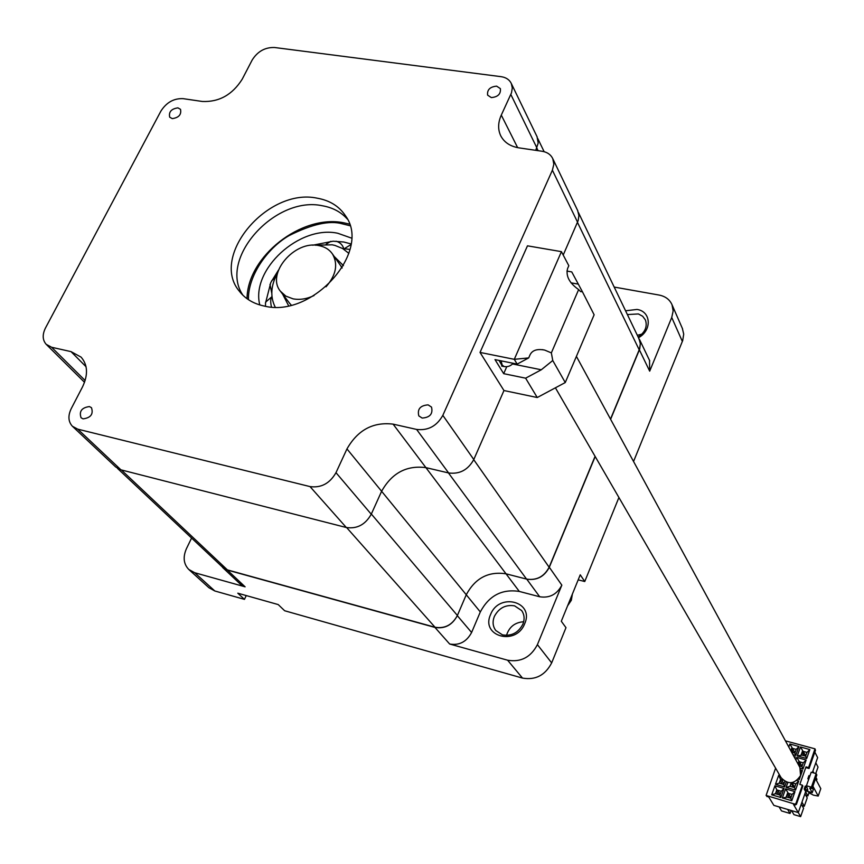 <?xml version="1.0" encoding="UTF-8"?>
<svg xmlns="http://www.w3.org/2000/svg" width="864" height="864" viewBox="0 0 864 864"><rect width="100%" height="100%" fill="white"/><g stroke="black" fill="none" stroke-linecap="round" stroke-linejoin="round"><path stroke-width="1.3" d="M567.583 605.837L571.331 600.275L572.389 594.032M347.382 219.121C341.118 212.058 332.802 207.598 322.423 205.772C275.141 195.372 217.998 258.962 242.935 295.25M264.265 306.05C312.358 318.427 372.082 251.316 345.492 215.795C339.206 206.302 329.8 200.426 317.272 198.202C267.775 187.326 209.347 256.349 239.479 291.384C245.408 298.933 253.67 303.826 264.265 306.05M491.314 97.589C497.923 96.995 500.936 94.003 500.375 88.625L496.638 86.152C490.018 86.778 487.004 89.77 487.62 95.148L491.314 97.589M422.161 418.068C429.991 417.506 433.102 413.845 431.514 407.095L428.112 404.87C420.25 405.475 417.161 409.147 418.813 415.897L422.161 418.068M83.074 418.867C90.785 417.83 93.571 414.104 91.465 407.689L89.413 406.566C81.691 407.635 78.916 411.372 81.076 417.776L83.074 418.867M172.238 118.616C178.805 117.709 181.559 114.61 180.511 109.339L177.93 107.86C171.353 108.799 168.599 111.899 169.69 117.169L172.238 118.616M501.066 76.669C506.034 77.404 509.447 79.682 511.315 83.506L512.298 87.955L511.499 92.837L501.293 115.106C497.999 122.483 497.783 129.308 500.645 135.594C504.068 142.312 510.181 146.405 518.983 147.874L541.987 151.243C547.204 152.096 550.8 154.591 552.787 158.695L553.835 164.225L552.388 170.208L442.832 415.357C436.806 426.103 428.058 430.79 416.599 429.43L393.098 424.138C373.129 421.74 357.75 430.002 346.961 448.924L335.988 472.662C329.8 483.462 321.138 488.095 310.025 486.594L77.76 429.16L72.403 426.265C68.224 421.686 67.824 415.811 71.226 408.65L82.523 386.878C88.258 374.792 87.782 364.878 81.097 357.134L71.032 351.626L51.624 347.263L46.192 344.326C42.466 340.049 42.228 334.606 45.479 327.985L160.909 111.089C166.482 102.384 173.891 98.237 183.146 98.658L202.316 101.466C219.078 102.2 232.373 94.77 242.222 79.175L252.148 60.059C257.591 51.397 265.075 47.207 274.59 47.509L501.066 76.669M510.84 94.478L536.868 147.852L535.756 150.325L538.186 143.057L537.041 136.685M72.608 426.449L115.711 466.981L120.938 469.832L346.324 527.515C357.07 529.07 365.375 524.632 371.25 514.22L381.618 491.281C391.846 473.018 406.609 465.134 425.909 467.629C406.609 465.134 391.846 473.018 381.618 491.281L346.961 448.924M393.098 424.138L425.909 467.629L448.621 472.954C459.68 474.379 468.083 469.897 473.796 459.529L503.96 390.539L537.246 397.526L525.625 378.184L541.285 369.781L552.755 360.515L565.261 382.547L537.246 397.526M563.209 255.042L578.189 220.536L578.912 215.568L577.616 210.47M627.383 314.55L638.388 313.945L642.665 316.267L645.43 319.972C647.568 326.538 645.16 332.24 638.183 337.068M514.598 605.858L521.651 610.556C524.416 614.574 524.826 619.11 522.882 624.175C518.335 632.794 511.531 636.347 502.481 634.867L495.774 630.493C492.782 626.389 492.307 621.724 494.338 616.496C498.863 607.986 505.613 604.433 514.598 605.858M638.507 337.694C652.255 330.318 651.132 311.364 637.016 309.442L625.568 310.792M524.696 623.678C534.676 601.538 499.014 592.229 490.601 614.509C480.33 636.433 516.143 646.348 524.696 623.678M682.333 328.32L683.716 334.13L682.7 340.556L633.55 461.495M618.916 497.502L584.755 581.515L578.178 579.852M584.755 581.515L580.241 574.808L561.298 621.248L565.985 627.664L551.664 662.893C545.216 675.27 535.496 680.335 522.504 678.089L284.656 610.751L278.208 604.573L237.794 593.19L244.458 599.368L214.812 590.976L208.926 587.725L188.989 569.657M246.24 595.566L244.458 599.368M637.319 335.275L641.909 334.141M506.498 635.386C509.144 626.94 514.868 622.393 523.681 621.745M614.185 287.064L659.102 295.056C665.41 296.32 669.719 299.549 672.03 304.765L673.153 310.954L671.738 317.477L649.696 371.164L649.523 360.385M222.62 567.486L240.289 584.096L245.117 586.829L194.724 572.735L188.773 569.452C183.557 563.987 182.79 557.064 186.44 548.672L191.581 538.056M507.611 660.215L449.658 644.015C459.302 645.635 466.614 641.79 471.604 632.491L480.308 611.939C489.024 595.598 502.027 588.762 519.318 591.44L539.698 596.765C549.59 598.288 556.967 594.41 561.838 585.144L537.408 644.641C530.788 657.266 520.852 662.461 507.611 660.215L522.504 678.089M595.199 456.527L549.31 567.27C544.32 576.698 536.803 580.651 526.738 579.139L506.012 573.815C488.43 571.147 475.178 578.135 466.258 594.756L457.315 615.654C452.207 625.115 444.755 629.035 434.948 627.426L227.329 570.056L221.227 565.942M638.442 337.597L640.44 342.976L639.684 349.099L610.61 419.31M335.988 472.662L371.25 514.22L381.618 491.281L466.258 594.756C475.178 578.135 488.43 571.147 506.012 573.815L526.565 579.096C536.62 580.608 544.147 576.655 549.137 567.227L595.08 456.332M519.318 591.44L425.909 467.629L448.621 472.954L416.599 429.43M117.439 468.342L222.512 567.14L227.405 569.894L435.024 627.242C444.83 628.862 452.282 624.942 457.391 615.481L466.258 594.756L480.308 611.939M610.502 419.105L639.5 349.067L640.332 343.699L639.068 338.915M314.042 295.553C306.785 298.987 299.797 300.078 293.069 298.847L285.79 296.093L280.379 291.19C265.874 273.748 294.689 239.954 318.967 245.624C324.907 246.758 329.422 249.556 332.5 254.027C338.245 264.265 336.085 275.195 326.03 286.805M258.822 599.108L263.822 600.523M351.032 243.929L343.732 241.996L333.083 241.218L312.692 245.225M278.424 270.205L270.799 282.539L265.507 303.156L265.507 306.277M351.486 238.097L337.77 233.258C299.506 224.856 250.657 269.525 259.794 304.938M275.184 307.098C270.011 296.708 270.821 285.282 277.592 272.819M315.446 245.225L332.176 244.804L334.973 245.43L342.63 248.53L348.872 253.379M555.412 387.817L781.142 777.73C788.216 784.987 794.686 784.242 800.572 775.516L799.902 767.459M502.362 366.228L499.068 360.439M525.625 378.184L503.69 373.669L494.996 359.608L517.158 364.1L514.285 359.327L528.692 357.912L529.967 354.974C532.224 350.255 537.138 348.624 544.73 350.104L551.351 352.89L578.642 289.591L580.662 291.665L582.379 291.686L594.13 314.788L565.261 382.547M551.351 352.89L552.755 360.515M582.379 291.686L571.752 271.912L566.914 271.069M561.427 251.651L514.285 359.327L480.028 352.426L527.472 245.83L561.427 251.651L568.814 265.712L567.583 268.542C565.65 276.005 569.344 283.025 578.642 289.591M480.028 352.426L503.96 390.539M503.69 373.669L506.758 366.692M528.692 357.912L517.158 364.1M808.531 779.814L807.883 778.604L808.931 775.624L809.838 776.11L808.79 779.09L807.883 778.604M805.205 790.852L804.2 789.059L807.84 790.214L806.447 785.743L811.393 787.18L812.106 788.476L809.762 788.162L812.225 792.688L805.237 790.754M806.004 766.865L808.585 767.599L814.979 748.829L815.476 750.308L809.06 768.496L806.479 767.761L806.004 766.865L799.805 784.415L802.386 785.171L802.872 786.046L796.381 804.46L793.53 804.46L798.282 812.614L805.939 790.852M812.376 772.546L817.636 757.598L814.838 752.123M806.447 785.743L811.21 772.211L816.156 773.626L816.847 774.954L812.106 788.476M815.972 777.449L816.934 779.252L816.491 780.505M804.2 789.059L805.259 786.067L806.749 786.715M791.586 810.626L793.951 814.633L800.636 816.62L798.293 812.592L773.885 805.378L768.852 797.18L766.098 795.452L794.848 804.136L795.884 803.606L802.386 785.171M774.932 785.776L784.037 788.432L780.808 797.494L771.703 794.815L774.932 785.776L776.812 789.944L776.477 790.884L777.773 790.225L781.294 791.262L784.037 788.432M797.299 755.892L800.474 746.96L809.849 749.585L806.674 758.538L797.299 755.892L802.105 755.147L801.479 753.948L802.138 752.09L803.423 751.432L806.954 752.414L809.849 749.585M795.841 759.996L796.77 757.382L806.144 760.039L802.969 769.025L800.312 768.269M800.917 770.094L802.44 770.526L799.254 779.555L798.271 779.263M796.878 780.527L798.714 781.056L795.517 790.117L786.11 787.374L787.817 782.579M782.352 797.947L785.57 788.875L794.977 791.629L791.77 800.712L782.352 797.947L787.212 797.159L786.575 795.928L787.244 794.038L788.551 793.379L792.094 794.416L794.977 791.629M788.789 747.025L789.869 743.98L798.941 746.528L795.766 755.449L792.936 754.65M793.994 756.594L795.236 756.94L794.815 758.117M786.272 782.125L784.566 786.92L775.472 784.274L778.691 775.267L779.922 775.624M814.979 748.829L785.441 740.858M775.602 768.161L766.098 795.452M809.06 768.496L808.585 767.599M811.393 787.18L816.156 773.626M809.168 791.791L812.084 792.644M812.3 787.903L813.272 789.696L812.225 792.688M780.808 797.494L779.954 795.031L781.294 791.262M780.203 794.318L777.773 790.225L776.812 789.944M776.563 794.027L775.807 792.763L775.462 793.714L776.423 793.994L775.807 792.763L776.477 790.884L778.734 794.664M775.462 793.714L771.703 794.815M779.954 795.031L776.423 793.994M805.745 755.827L800.474 746.96M802.462 751.151L802.138 752.09L804.049 755.698M806.674 758.538L805.637 756.14L802.105 755.147L801.479 753.948L801.144 754.877M805.637 756.14L806.954 752.414M797.947 763.873L799.729 761.854L803.261 762.858L806.144 760.039M802.073 766.206L796.77 757.382M798.768 761.584L798.433 762.512L800.41 766.163M798.973 765.752L801.932 766.595L802.969 769.025M801.932 766.595L803.261 762.858M802.44 770.526L801.144 771.79M798.854 778.604L799.254 779.555M791.035 786.618L790.322 785.376L789.988 786.316L790.949 786.596L790.322 785.376L790.992 783.497L792.288 782.838L795.83 783.864L798.714 781.056M794.686 787.072L791.78 782.687M791.251 782.752L793.12 787.223M789.988 786.316L786.11 787.374M790.949 786.596L794.491 787.622L795.517 790.117M794.491 787.622L795.83 783.864M790.981 797.558L785.57 788.875M787.579 793.098L787.244 794.038L789.448 797.818M787.32 797.191L786.575 795.928L786.24 796.878M787.212 797.159L790.754 798.196L791.77 800.712M790.754 798.196L792.094 794.416M795.766 755.449L794.88 753.106L796.198 749.39L798.941 746.528M790.808 750.73L791.402 749.056L792.688 748.408L796.198 749.39M795.02 752.717L789.869 743.98M791.737 748.138L791.402 749.056L793.357 752.674M794.88 753.106L791.586 752.177M794.567 757.642L795.236 756.94M784.566 786.92L783.702 784.49L784.793 781.423M780.289 783.497L779.555 782.244L779.22 783.184L780.181 783.464L779.555 782.244L780.224 780.376L781.52 779.706L783.054 780.16M783.929 783.864L781.52 779.706L780.559 779.436L778.691 775.267M780.559 779.436L780.224 780.376L782.406 784.112M779.22 783.184L775.472 784.274M783.702 784.49L780.181 783.464M813.856 772.967L812.884 771.12M815.8 762.793L818.024 767.092L815.767 773.518M805.777 795.29L807.905 795.917L805.615 791.78M807.905 795.917L808.996 792.806M802.094 805.604L804.276 806.242L801.965 802.17M804.913 793.757L807.214 797.882L804.276 806.242M779.09 806.911L781.531 810.929L790.052 813.467L787.666 809.46M790.052 813.467L791.111 810.486M800.636 816.62L803.585 808.218L801.263 804.146M815.53 778.702L820.8 788.638L818.219 796.046L813.456 795.15L808.952 792.774L808.261 791.532M812.905 786.197L818.219 796.046M501.293 115.106L517.633 147.636M85.136 380.527L51.624 347.263M86.054 366.736L71.032 351.626M120.938 469.832L77.76 429.16M346.324 527.515L310.025 486.594M473.796 459.529L442.832 415.357M577.562 222.199L552.388 170.208M214.812 590.976L194.724 572.735M449.658 644.015L434.948 627.426M227.329 570.056L245.117 586.829M551.664 662.893L537.408 644.641M682.355 341.464L671.738 317.477M649.696 371.164L639.382 349.866M549.31 567.27L561.838 585.144M471.604 632.491L457.315 615.654M526.738 579.139L539.698 596.765M371.336 514.026L457.391 615.481M346.658 527.591L435.024 627.242M121.338 469.94L227.405 569.894M536.792 148.014L538.088 150.671M577.476 222.383L639.209 349.834M473.731 459.67L549.137 567.227M448.427 472.91L526.565 579.096M248.454 299.678C247.784 276.523 266.803 248.486 288.986 235.656C311.828 224.154 329.616 220.212 342.328 223.83L349.92 225.709M344.142 249.458L344.596 248.767L349.974 249.448M271.976 296.687C270.508 298.285 270.324 301.709 271.426 306.979M343.462 265.68L334.238 256.5M340.61 265.637L342.079 268.034M282.625 294.127L288.576 305.694M504.382 366.628L502.222 365.159L501.066 360.839M541.285 369.781L512.514 363.96M570.985 282.82L578.264 284.126M806.166 786.542L805.118 789.534M794.848 804.136L795.334 804.989M767.07 796.651L766.541 795.787M807.419 790.204L807.646 789.566M796.381 804.46L795.884 803.606M815 749.401L815.476 750.308M239.479 291.384L240.278 292.367M511.315 83.506L537.257 137.128M46.375 344.509L84.542 382.32M552.787 158.695L577.865 210.978M500.645 135.594L501.066 136.426M672.03 304.765L682.603 328.946M649.76 360.871L639.479 339.433M537.775 138.553L544.136 151.686M578.437 212.544L639.295 339.401M280.778 291.708L289.796 303.512M332.5 254.027L342.176 267.872M349.423 224.078L343.796 222.804M350.935 244.609L344.952 248.292M271.706 280.703L275.119 277.787M269.978 284.332L271.782 293.209M343.58 222.761C301.374 214.175 247.255 256.554 247.039 298.706M326.16 244.21L330.869 241.326M343.958 249.34C342.889 245.138 340.254 242.438 336.074 241.218M271.966 296.622L265.55 302.216M291.244 305.1L289.408 302.994M501.703 366.088L503.701 366.498C507.524 367.168 510.667 366.098 513.14 363.28M576.407 356.389L800.096 767.815M542.246 349.618L544.73 350.104"/></g></svg>

